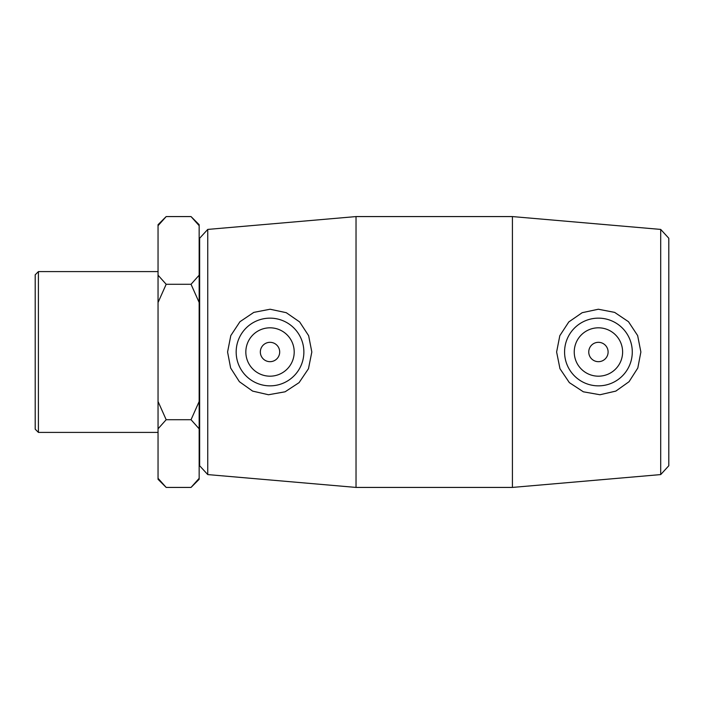 <?xml version="1.0" encoding="UTF-8"?>
<svg xmlns="http://www.w3.org/2000/svg" width="704" height="704" viewBox="0 0 704 704"><rect width="100%" height="100%" fill="white"/><g stroke="black" fill="none" stroke-linecap="round" stroke-linejoin="round"><path stroke-width="1.06" d="M166.179 487.423L158.048 478.315L158.048 479.301L166.179 487.423L191.039 487.423L199.162 478.315L199.162 401.5L191.039 419.716L166.179 419.716L158.048 401.5L158.048 302.5L166.179 284.284L158.048 275.185L158.048 225.685L166.179 216.577L191.039 216.577L199.162 225.685L199.162 275.185L191.039 284.284L199.162 302.5L199.162 401.5M191.039 284.284L166.179 284.284M191.039 419.716L199.162 428.815M158.048 478.315L158.048 428.815L166.179 419.716M166.179 216.577L158.048 224.699L158.048 225.685M158.048 275.185L158.048 302.5M158.048 401.5L158.048 428.815M199.162 225.685L199.162 224.699L191.039 216.577M199.162 302.5L199.162 275.185M191.039 487.423L199.162 479.301L199.162 478.315M660.704 352L660.704 474.584L512.415 487.423L512.415 216.577L660.704 229.416L660.704 352M660.704 474.584L668.8 465.758L668.8 238.242L660.704 229.416M556.618 352L559.812 335.685L568.806 321.93L582.182 312.69L598.338 309.232L614.636 312.382L628.496 321.719L637.648 335.588L640.878 352L637.806 368.016L629.059 381.7L615.824 391.107L599.966 394.75L583.352 391.802L569.36 382.633L559.97 368.711L556.618 352M207.742 229.416L199.646 238.242L199.646 465.758L207.742 474.584L207.742 229.416L356.03 216.577L356.03 487.423L512.415 487.423M311.828 352L308.475 368.711L299.086 382.633L285.094 391.802L268.479 394.75L252.622 391.107L239.386 381.7L230.639 368.016L227.577 352L230.798 335.588L239.95 321.719L253.81 312.382L270.107 309.232L286.264 312.69L299.64 321.93L308.634 335.685L311.828 352M38.412 271.594L35.2 274.806L35.2 429.194L38.412 432.406L38.412 271.594L158.048 271.594M588.755 352A9.671 9.671 0 0 1 603.266 343.622A9.671 9.671 0 0 1 603.266 360.378A9.671 9.671 0 0 1 588.755 352M574.244 352A24.182 24.182 0 0 1 610.518 331.056A24.182 24.182 0 0 1 610.518 372.944A24.182 24.182 0 0 1 574.244 352M279.69 352A9.671 9.671 0 0 1 265.179 360.378A9.671 9.671 0 0 1 265.179 343.622A9.671 9.671 0 0 1 279.69 352M294.202 352A24.182 24.182 0 0 1 257.928 372.944A24.182 24.182 0 0 1 257.928 331.056A24.182 24.182 0 0 1 294.202 352M236.166 352A33.854 33.854 0 0 1 270.019 318.146A33.854 33.854 0 0 1 303.873 352A33.854 33.854 0 0 1 270.019 385.854A33.854 33.854 0 0 1 236.166 352M564.573 352A33.854 33.854 0 0 0 598.426 385.854A33.854 33.854 0 0 0 632.28 352A33.854 33.854 0 0 0 598.426 318.146A33.854 33.854 0 0 0 564.573 352M207.742 474.584L356.03 487.423M38.412 432.406L158.048 432.406M199.162 448.73L199.646 448.73M199.162 255.27L199.646 255.27M356.03 216.577L512.415 216.577"/></g></svg>
